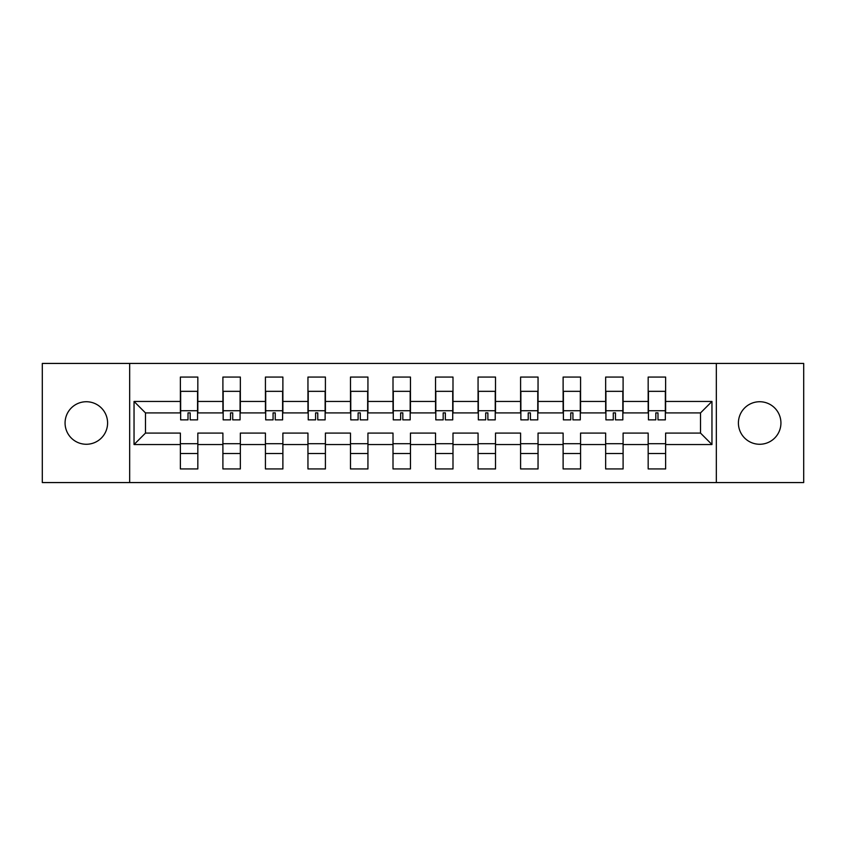 <?xml version="1.0" encoding="UTF-8"?>
<svg xmlns="http://www.w3.org/2000/svg" width="846" height="846" viewBox="0 0 846 846"><rect width="100%" height="100%" fill="white"/><g stroke="black" fill="none" stroke-linecap="round" stroke-linejoin="round"><path stroke-width="1.27" d="M759.676 401.734A21.266 21.266 0 0 0 738.41 423A21.266 21.266 0 0 0 759.676 444.266A21.266 21.266 0 0 0 780.932 423A21.266 21.266 0 0 0 759.676 401.734M86.324 401.734A21.266 21.266 0 0 0 65.068 423A21.266 21.266 0 0 0 86.324 444.266A21.266 21.266 0 0 0 107.59 423A21.266 21.266 0 0 0 86.324 401.734M716.329 363.431L42.3 363.431L42.3 482.569L803.7 482.569L803.7 363.431L716.329 363.431L716.329 482.569M665.622 444.541L665.622 433.089L700.52 433.089L711.962 444.541L665.622 444.541L665.622 468.938L648.173 468.938L648.173 444.541L623.1 444.541L623.1 468.938L605.651 468.938L605.651 444.541L580.568 444.541L580.568 468.938L563.119 468.938L563.119 444.541L538.045 444.541L538.045 468.938L520.597 468.938L520.597 444.541L495.513 444.541L495.513 468.938L478.064 468.938L478.064 444.541L452.991 444.541L452.991 468.938L435.542 468.938L435.542 444.541L410.458 444.541L410.458 468.938L393.009 468.938L393.009 444.541L367.936 444.541L367.936 468.938L350.487 468.938L350.487 444.541L325.403 444.541L325.403 468.938L307.955 468.938L307.955 444.541L282.881 444.541L282.881 468.938L265.433 468.938L265.433 444.541L240.349 444.541L240.349 468.938L222.9 468.938L222.9 444.541L197.827 444.541L197.827 468.938L180.378 468.938L180.378 444.541L134.038 444.541L134.038 401.459L180.378 401.459L180.378 377.062L197.827 377.062L197.827 401.459L222.9 401.459L222.9 377.062L240.349 377.062L240.349 401.459L265.433 401.459L265.433 377.062L282.881 377.062L282.881 401.459L307.955 401.459L307.955 377.062L325.403 377.062L325.403 401.459L350.487 401.459L350.487 377.062L367.936 377.062L367.936 401.459L393.009 401.459L393.009 377.062L410.458 377.062L410.458 401.459L435.542 401.459L435.542 377.062L452.991 377.062L452.991 401.459L478.064 401.459L478.064 377.062L495.513 377.062L495.513 401.459L520.597 401.459L520.597 377.062L538.045 377.062L538.045 401.459L563.119 401.459L563.119 377.062L580.568 377.062L580.568 401.459L605.651 401.459L605.651 377.062L623.1 377.062L623.1 401.459L648.173 401.459L648.173 377.062L665.622 377.062L665.622 401.459L711.962 401.459L711.962 444.541M129.671 482.569L129.671 363.431M648.173 401.459L648.173 412.911L623.1 412.911L623.1 401.459M623.1 444.541L623.1 433.089L648.173 433.089L648.173 444.541M605.651 401.459L605.651 412.911L580.568 412.911L580.568 401.459M580.568 444.541L580.568 433.089L605.651 433.089L605.651 444.541M563.119 401.459L563.119 412.911L538.045 412.911L538.045 401.459M538.045 444.541L538.045 433.089L563.119 433.089L563.119 444.541M520.597 401.459L520.597 412.911L495.513 412.911L495.513 401.459M495.513 444.541L495.513 433.089L520.597 433.089L520.597 444.541M478.064 401.459L478.064 412.911L452.991 412.911L452.991 401.459M452.991 444.541L452.991 433.089L478.064 433.089L478.064 444.541M435.542 401.459L435.542 412.911L410.458 412.911L410.458 401.459M410.458 444.541L410.458 433.089L435.542 433.089L435.542 444.541M393.009 401.459L393.009 412.911L367.936 412.911L367.936 401.459M367.936 444.541L367.936 433.089L393.009 433.089L393.009 444.541M350.487 401.459L350.487 412.911L325.403 412.911L325.403 401.459M325.403 444.541L325.403 433.089L350.487 433.089L350.487 444.541M307.955 401.459L307.955 412.911L282.881 412.911L282.881 401.459M282.881 444.541L282.881 433.089L307.955 433.089L307.955 444.541M265.433 401.459L265.433 412.911L240.349 412.911L240.349 401.459M240.349 444.541L240.349 433.089L265.433 433.089L265.433 444.541M222.9 401.459L222.9 412.911L197.827 412.911L197.827 401.459M197.827 444.541L197.827 433.089L222.9 433.089L222.9 444.541M180.378 401.459L180.378 412.911L145.48 412.911L145.48 433.089L180.378 433.089L180.378 444.541M134.038 401.459L145.48 412.911M700.52 433.089L700.52 412.911L665.622 412.911L665.622 401.459M180.378 443.716L197.827 443.716M222.9 443.716L240.349 443.716M265.433 443.716L282.881 443.716M307.955 443.716L325.403 443.716M350.487 443.716L367.936 443.716M393.009 443.716L410.458 443.716M435.542 443.716L452.991 443.716M478.064 443.716L495.513 443.716M520.597 443.716L538.045 443.716M563.119 443.716L580.568 443.716M605.651 443.716L623.1 443.716M648.173 443.716L665.622 443.716M145.48 433.089L134.038 444.541M711.962 401.459L700.52 412.911M180.378 453.53L197.827 453.53M222.9 453.53L240.349 453.53M265.433 453.53L282.881 453.53M307.955 453.53L325.403 453.53M350.487 453.53L367.936 453.53M393.009 453.53L410.458 453.53M435.542 453.53L452.991 453.53M478.064 453.53L495.513 453.53M520.597 453.53L538.045 453.53M563.119 453.53L580.568 453.53M605.651 453.53L623.1 453.53M648.173 453.53L665.622 453.53M180.653 401.596L180.653 393.147M190.191 412.88L188.013 412.88L188.013 419.87L180.653 419.87L180.653 391.338L197.552 391.338L197.552 419.87L190.191 419.87L190.191 412.88M197.552 401.554L197.552 393.147M223.175 401.596L223.175 393.147M232.713 412.88L230.535 412.88L230.535 419.87L223.175 419.87L223.175 391.338L240.074 391.338L240.074 419.87L232.713 419.87L232.713 412.88M240.074 401.554L240.074 393.147M265.707 401.596L265.707 393.147M275.246 412.88L273.068 412.88L273.068 419.87L265.707 419.87L265.707 391.338L282.606 391.338L282.606 419.87L275.246 419.87L275.246 412.88M282.606 401.554L282.606 393.147M308.23 401.596L308.23 393.147M317.768 412.88L315.59 412.88L315.59 419.87L308.23 419.87L308.23 391.338L325.128 391.338L325.128 419.87L317.768 419.87L317.768 412.88M325.128 401.554L325.128 393.147M350.762 401.596L350.762 393.147M360.301 412.88L358.122 412.88L358.122 419.87L350.762 419.87L350.762 391.338L367.661 391.338L367.661 419.87L360.301 419.87L360.301 412.88M367.661 401.554L367.661 393.147M393.284 401.596L393.284 393.147M402.823 412.88L400.644 412.88L400.644 419.87L393.284 419.87L393.284 391.338L410.183 391.338L410.183 419.87L402.823 419.87L402.823 412.88M410.183 401.554L410.183 393.147M435.817 401.596L435.817 393.147M445.356 412.88L443.177 412.88L443.177 419.87L435.817 419.87L435.817 391.338L452.716 391.338L452.716 419.87L445.356 419.87L445.356 412.88M452.716 401.554L452.716 393.147M478.339 401.596L478.339 393.147M487.878 412.88L485.699 412.88L485.699 419.87L478.339 419.87L478.339 391.338L495.238 391.338L495.238 419.87L487.878 419.87L487.878 412.88M495.238 401.554L495.238 393.147M520.872 401.596L520.872 393.147M530.41 412.88L528.232 412.88L528.232 419.87L520.872 419.87L520.872 391.338L537.77 391.338L537.77 419.87L530.41 419.87L530.41 412.88M537.77 401.554L537.77 393.147M563.394 401.596L563.394 393.147M572.932 412.88L570.754 412.88L570.754 419.87L563.394 419.87L563.394 391.338L580.293 391.338L580.293 419.87L572.932 419.87L572.932 412.88M580.293 401.554L580.293 393.147M605.926 401.596L605.926 393.147M615.465 412.88L613.287 412.88L613.287 419.87L605.926 419.87L605.926 391.338L622.825 391.338L622.825 419.87L615.465 419.87L615.465 412.88M622.825 401.554L622.825 393.147M648.448 401.596L648.448 393.147M657.987 412.88L655.809 412.88L655.809 419.87L648.448 419.87L648.448 391.338L665.347 391.338L665.347 419.87L657.987 419.87L657.987 412.88M665.347 401.554L665.347 393.147M180.653 410.733L197.552 410.733M223.175 410.733L240.074 410.733M265.707 410.733L282.606 410.733M308.23 410.733L325.128 410.733M350.762 410.733L367.661 410.733M393.284 410.733L410.183 410.733M435.817 410.733L452.716 410.733M478.339 410.733L495.238 410.733M520.872 410.733L537.77 410.733M563.394 410.733L580.293 410.733M605.926 410.733L622.825 410.733M648.448 410.733L665.347 410.733"/></g></svg>
